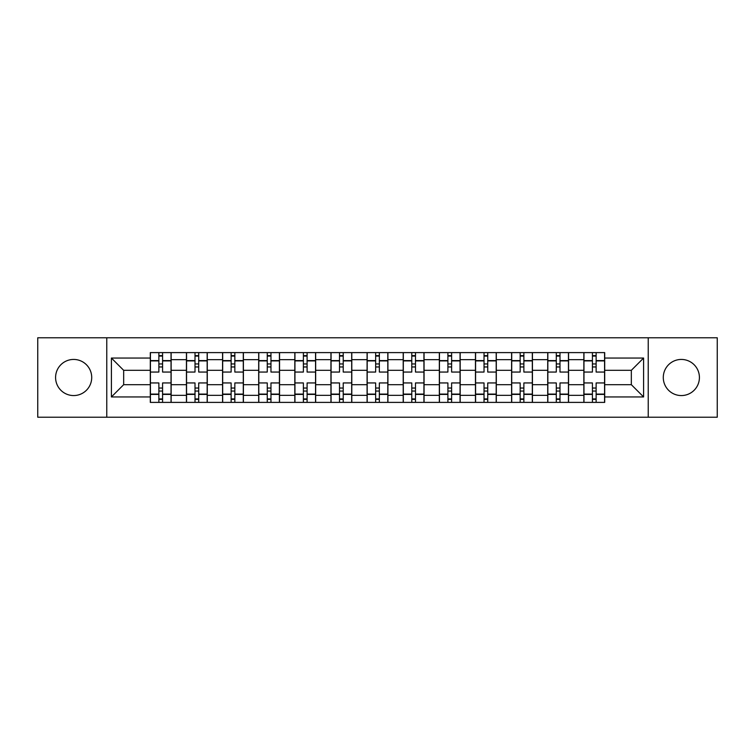 <?xml version="1.0" encoding="UTF-8"?>
<svg xmlns="http://www.w3.org/2000/svg" width="755" height="755" viewBox="0 0 755 755"><rect width="100%" height="100%" fill="white"/><g stroke="black" fill="none" stroke-linecap="round" stroke-linejoin="round"><path stroke-width="1.13" d="M681.35 359.437A18.063 18.063 0 0 0 663.286 377.5A18.063 18.063 0 0 0 681.35 395.563A18.063 18.063 0 0 0 699.413 377.5A18.063 18.063 0 0 0 681.35 359.437M73.65 359.437A18.063 18.063 0 0 0 55.587 377.5A18.063 18.063 0 0 0 73.65 395.563A18.063 18.063 0 0 0 91.714 377.5A18.063 18.063 0 0 0 73.65 359.437M648.234 417.222L717.25 417.222L717.25 337.778L37.75 337.778L37.75 417.222L648.234 417.222L648.234 337.778M186.438 402.396L186.438 359.663L171.149 359.663L171.149 402.396M171.149 359.663L171.149 352.604M186.438 359.663L186.438 352.604M207.276 352.604L207.276 402.396M222.565 402.396L222.565 352.604M243.403 352.604L243.403 402.396M258.691 402.396L258.691 352.604M279.539 352.604L279.539 402.396M294.818 402.396L294.818 352.604M315.666 352.604L315.666 402.396M330.945 402.396L330.945 352.604M351.792 352.604L351.792 402.396M367.081 402.396L367.081 352.604M387.919 352.604L387.919 402.396M403.208 402.396L403.208 352.604M424.055 352.604L424.055 402.396M439.334 402.396L439.334 352.604M460.182 352.604L460.182 402.396M475.461 402.396L475.461 352.604M496.309 352.604L496.309 402.396M511.597 402.396L511.597 352.604M532.435 352.604L532.435 402.396M547.724 402.396L547.724 352.604M568.562 352.604L568.562 402.396M583.851 402.396L583.851 352.604M583.851 384.682L568.562 384.682M547.724 384.682L532.435 384.682M511.597 384.682L496.309 384.682M475.461 384.682L460.182 384.682M439.334 384.682L424.055 384.682M403.208 384.682L387.919 384.682M367.081 384.682L351.792 384.682M330.945 384.682L315.666 384.682M294.818 384.682L279.539 384.682M258.691 384.682L243.403 384.682M222.565 384.682L207.276 384.682M186.438 384.682L171.149 384.682M583.851 370.318L568.562 370.318M547.724 370.318L532.435 370.318M511.597 370.318L496.309 370.318M475.461 370.318L460.182 370.318M439.334 370.318L424.055 370.318M403.208 370.318L387.919 370.318M367.081 370.318L351.792 370.318M330.945 370.318L315.666 370.318M294.818 370.318L279.539 370.318M258.691 370.318L243.403 370.318M222.565 370.318L207.276 370.318M186.438 370.318L171.149 370.318M123.669 384.682L150.302 384.682L150.302 370.318L123.669 370.318L123.669 384.682L111.4 396.951L111.4 358.049L150.302 358.049L150.302 370.318M604.698 370.318L604.698 384.682L631.331 384.682L631.331 370.318L604.698 370.318L604.698 352.604L150.302 352.604L150.302 358.049M604.698 358.049L643.6 358.049L643.6 396.951L604.698 396.951L604.698 384.682M150.302 384.682L150.302 402.396L604.698 402.396L604.698 396.951M150.302 396.951L111.4 396.951M106.766 417.222L106.766 337.778M162.58 398.923L158.871 398.923M158.871 356.077L162.58 356.077M198.707 398.923L195.007 398.923M195.007 356.077L198.707 356.077M234.833 398.923L231.134 398.923M231.134 356.077L234.833 356.077M270.969 398.923L267.261 398.923M267.261 356.077L270.969 356.077M307.096 398.923L303.387 398.923M303.387 356.077L307.096 356.077M343.223 398.923L339.514 398.923M339.514 356.077L343.223 356.077M379.35 398.923L375.65 398.923M375.65 356.077L379.35 356.077M415.486 398.923L411.777 398.923M411.777 356.077L415.486 356.077M451.613 398.923L447.904 398.923M447.904 356.077L451.613 356.077M487.739 398.923L484.03 398.923M484.03 356.077L487.739 356.077M523.866 398.923L520.167 398.923M520.167 356.077L523.866 356.077M559.993 398.923L556.293 398.923M556.293 356.077L559.993 356.077M596.129 398.923L592.42 398.923M592.42 356.077L596.129 356.077M111.4 358.049L123.669 370.318M631.331 384.682L643.6 396.951M631.331 370.318L643.6 358.049M171.036 402.396L171.036 372.055L162.58 372.055L162.58 352.604M158.871 352.604L158.871 372.055L150.424 372.055L150.424 352.604M171.036 372.055L171.036 352.604M150.424 402.396L150.424 382.945L158.871 382.945L158.871 402.396M162.58 402.396L162.58 382.945L171.036 382.945M158.871 366.958L162.58 366.958M150.424 382.945L150.424 372.055M162.58 388.042L158.871 388.042M162.58 399.386L158.871 399.386M158.871 391.052L162.58 391.052M162.58 363.948L158.871 363.948M158.871 355.614L162.58 355.614M207.163 402.396L207.163 372.055L198.707 372.055L198.707 352.604M195.007 352.604L195.007 372.055L186.551 372.055L186.551 352.604M207.163 372.055L207.163 352.604M186.551 402.396L186.551 382.945L195.007 382.945L195.007 402.396M198.707 402.396L198.707 382.945L207.163 382.945M195.007 366.958L198.707 366.958M186.551 382.945L186.551 372.055M198.707 388.042L195.007 388.042M198.707 399.386L195.007 399.386M195.007 391.052L198.707 391.052M198.707 363.948L195.007 363.948M195.007 355.614L198.707 355.614M243.289 402.396L243.289 372.055L234.833 372.055L234.833 352.604M231.134 352.604L231.134 372.055L222.678 372.055L222.678 352.604M243.289 372.055L243.289 352.604M222.678 402.396L222.678 382.945L231.134 382.945L231.134 402.396M234.833 402.396L234.833 382.945L243.289 382.945M231.134 366.958L234.833 366.958M222.678 382.945L222.678 372.055M234.833 388.042L231.134 388.042M234.833 399.386L231.134 399.386M231.134 391.052L234.833 391.052M234.833 363.948L231.134 363.948M231.134 355.614L234.833 355.614M279.416 402.396L279.416 372.055L270.969 372.055L270.969 352.604M267.261 352.604L267.261 372.055L258.805 372.055L258.805 352.604M279.416 372.055L279.416 352.604M258.805 402.396L258.805 382.945L267.261 382.945L267.261 402.396M270.969 402.396L270.969 382.945L279.416 382.945M267.261 366.958L270.969 366.958M258.805 382.945L258.805 372.055M270.969 388.042L267.261 388.042M270.969 399.386L267.261 399.386M267.261 391.052L270.969 391.052M270.969 363.948L267.261 363.948M267.261 355.614L270.969 355.614M315.552 402.396L315.552 372.055L307.096 372.055L307.096 352.604M303.387 352.604L303.387 372.055L294.941 372.055L294.941 352.604M315.552 372.055L315.552 352.604M294.941 402.396L294.941 382.945L303.387 382.945L303.387 402.396M307.096 402.396L307.096 382.945L315.552 382.945M303.387 366.958L307.096 366.958M294.941 382.945L294.941 372.055M307.096 388.042L303.387 388.042M307.096 399.386L303.387 399.386M303.387 391.052L307.096 391.052M307.096 363.948L303.387 363.948M303.387 355.614L307.096 355.614M351.679 402.396L351.679 372.055L343.223 372.055L343.223 352.604M339.514 352.604L339.514 372.055L331.067 372.055L331.067 352.604M351.679 372.055L351.679 352.604M331.067 402.396L331.067 382.945L339.514 382.945L339.514 402.396M343.223 402.396L343.223 382.945L351.679 382.945M339.514 366.958L343.223 366.958M331.067 382.945L331.067 372.055M343.223 388.042L339.514 388.042M343.223 399.386L339.514 399.386M339.514 391.052L343.223 391.052M343.223 363.948L339.514 363.948M339.514 355.614L343.223 355.614M387.806 402.396L387.806 372.055L379.35 372.055L379.35 352.604M375.65 352.604L375.65 372.055L367.194 372.055L367.194 352.604M387.806 372.055L387.806 352.604M367.194 402.396L367.194 382.945L375.65 382.945L375.65 402.396M379.35 402.396L379.35 382.945L387.806 382.945M375.65 366.958L379.35 366.958M367.194 382.945L367.194 372.055M379.35 388.042L375.65 388.042M379.35 399.386L375.65 399.386M375.65 391.052L379.35 391.052M379.35 363.948L375.65 363.948M375.65 355.614L379.35 355.614M423.933 402.396L423.933 372.055L415.486 372.055L415.486 352.604M411.777 352.604L411.777 372.055L403.321 372.055L403.321 352.604M423.933 372.055L423.933 352.604M403.321 402.396L403.321 382.945L411.777 382.945L411.777 402.396M415.486 402.396L415.486 382.945L423.933 382.945M411.777 366.958L415.486 366.958M403.321 382.945L403.321 372.055M415.486 388.042L411.777 388.042M415.486 399.386L411.777 399.386M411.777 391.052L415.486 391.052M415.486 363.948L411.777 363.948M411.777 355.614L415.486 355.614M460.059 402.396L460.059 372.055L451.613 372.055L451.613 352.604M447.904 352.604L447.904 372.055L439.448 372.055L439.448 352.604M460.059 372.055L460.059 352.604M439.448 402.396L439.448 382.945L447.904 382.945L447.904 402.396M451.613 402.396L451.613 382.945L460.059 382.945M447.904 366.958L451.613 366.958M439.448 382.945L439.448 372.055M451.613 388.042L447.904 388.042M451.613 399.386L447.904 399.386M447.904 391.052L451.613 391.052M451.613 363.948L447.904 363.948M447.904 355.614L451.613 355.614M496.195 402.396L496.195 372.055L487.739 372.055L487.739 352.604M484.03 352.604L484.03 372.055L475.584 372.055L475.584 352.604M496.195 372.055L496.195 352.604M475.584 402.396L475.584 382.945L484.03 382.945L484.03 402.396M487.739 402.396L487.739 382.945L496.195 382.945M484.03 366.958L487.739 366.958M475.584 382.945L475.584 372.055M487.739 388.042L484.03 388.042M487.739 399.386L484.03 399.386M484.03 391.052L487.739 391.052M487.739 363.948L484.03 363.948M484.03 355.614L487.739 355.614M532.322 402.396L532.322 372.055L523.866 372.055L523.866 352.604M520.167 352.604L520.167 372.055L511.711 372.055L511.711 352.604M532.322 372.055L532.322 352.604M511.711 402.396L511.711 382.945L520.167 382.945L520.167 402.396M523.866 402.396L523.866 382.945L532.322 382.945M520.167 366.958L523.866 366.958M511.711 382.945L511.711 372.055M523.866 388.042L520.167 388.042M523.866 399.386L520.167 399.386M520.167 391.052L523.866 391.052M523.866 363.948L520.167 363.948M520.167 355.614L523.866 355.614M568.449 402.396L568.449 372.055L559.993 372.055L559.993 352.604M556.293 352.604L556.293 372.055L547.837 372.055L547.837 352.604M568.449 372.055L568.449 352.604M547.837 402.396L547.837 382.945L556.293 382.945L556.293 402.396M559.993 402.396L559.993 382.945L568.449 382.945M556.293 366.958L559.993 366.958M547.837 382.945L547.837 372.055M559.993 388.042L556.293 388.042M559.993 399.386L556.293 399.386M556.293 391.052L559.993 391.052M559.993 363.948L556.293 363.948M556.293 355.614L559.993 355.614M604.576 402.396L604.576 372.055L596.129 372.055L596.129 352.604M592.42 352.604L592.42 372.055L583.964 372.055L583.964 352.604M604.576 372.055L604.576 352.604M583.964 402.396L583.964 382.945L592.42 382.945L592.42 402.396M596.129 402.396L596.129 382.945L604.576 382.945M592.42 366.958L596.129 366.958M583.964 382.945L583.964 372.055M596.129 388.042L592.42 388.042M596.129 399.386L592.42 399.386M592.42 391.052L596.129 391.052M596.129 363.948L592.42 363.948M592.42 355.614L596.129 355.614M547.724 359.663L532.435 359.663M511.597 359.663L496.309 359.663M475.461 359.663L460.182 359.663M439.334 359.663L424.055 359.663M403.208 359.663L387.919 359.663M367.081 359.663L351.792 359.663M330.945 359.663L315.666 359.663M294.818 359.663L279.539 359.663M258.691 359.663L243.403 359.663M222.565 359.663L207.276 359.663M583.851 359.663L568.562 359.663M547.724 395.337L532.435 395.337M511.597 395.337L496.309 395.337M475.461 395.337L460.182 395.337M439.334 395.337L424.055 395.337M403.208 395.337L387.919 395.337M367.081 395.337L351.792 395.337M330.945 395.337L315.666 395.337M294.818 395.337L279.539 395.337M258.691 395.337L243.403 395.337M222.565 395.337L207.276 395.337M186.438 395.337L171.149 395.337M583.851 395.337L568.562 395.337M171.036 360.597L162.58 360.597M158.871 360.597L150.424 360.597M158.871 360.899L150.424 360.899M158.871 394.101L150.424 394.101M158.871 394.403L150.424 394.403M171.036 394.403L162.58 394.403M171.036 360.899L162.58 360.899M171.036 394.101L162.58 394.101M207.163 360.597L198.707 360.597M195.007 360.597L186.551 360.597M195.007 360.899L186.551 360.899M195.007 394.101L186.551 394.101M195.007 394.403L186.551 394.403M207.163 394.403L198.707 394.403M207.163 360.899L198.707 360.899M207.163 394.101L198.707 394.101M243.289 360.597L234.833 360.597M231.134 360.597L222.678 360.597M231.134 360.899L222.678 360.899M231.134 394.101L222.678 394.101M231.134 394.403L222.678 394.403M243.289 394.403L234.833 394.403M243.289 360.899L234.833 360.899M243.289 394.101L234.833 394.101M279.416 360.597L270.969 360.597M267.261 360.597L258.805 360.597M267.261 360.899L258.805 360.899M267.261 394.101L258.805 394.101M267.261 394.403L258.805 394.403M279.416 394.403L270.969 394.403M279.416 360.899L270.969 360.899M279.416 394.101L270.969 394.101M315.552 360.597L307.096 360.597M303.387 360.597L294.941 360.597M303.387 360.899L294.941 360.899M303.387 394.101L294.941 394.101M303.387 394.403L294.941 394.403M315.552 394.403L307.096 394.403M315.552 360.899L307.096 360.899M315.552 394.101L307.096 394.101M351.679 360.597L343.223 360.597M339.514 360.597L331.067 360.597M339.514 360.899L331.067 360.899M339.514 394.101L331.067 394.101M339.514 394.403L331.067 394.403M351.679 394.403L343.223 394.403M351.679 360.899L343.223 360.899M351.679 394.101L343.223 394.101M387.806 360.597L379.35 360.597M375.65 360.597L367.194 360.597M375.65 360.899L367.194 360.899M375.65 394.101L367.194 394.101M375.65 394.403L367.194 394.403M387.806 394.403L379.35 394.403M387.806 360.899L379.35 360.899M387.806 394.101L379.35 394.101M423.933 360.597L415.486 360.597M411.777 360.597L403.321 360.597M411.777 360.899L403.321 360.899M411.777 394.101L403.321 394.101M411.777 394.403L403.321 394.403M423.933 394.403L415.486 394.403M423.933 360.899L415.486 360.899M423.933 394.101L415.486 394.101M460.059 360.597L451.613 360.597M447.904 360.597L439.448 360.597M447.904 360.899L439.448 360.899M447.904 394.101L439.448 394.101M447.904 394.403L439.448 394.403M460.059 394.403L451.613 394.403M460.059 360.899L451.613 360.899M460.059 394.101L451.613 394.101M496.195 360.597L487.739 360.597M484.03 360.597L475.584 360.597M484.03 360.899L475.584 360.899M484.03 394.101L475.584 394.101M484.03 394.403L475.584 394.403M496.195 394.403L487.739 394.403M496.195 360.899L487.739 360.899M496.195 394.101L487.739 394.101M532.322 360.597L523.866 360.597M520.167 360.597L511.711 360.597M520.167 360.899L511.711 360.899M520.167 394.101L511.711 394.101M520.167 394.403L511.711 394.403M532.322 394.403L523.866 394.403M532.322 360.899L523.866 360.899M532.322 394.101L523.866 394.101M568.449 360.597L559.993 360.597M556.293 360.597L547.837 360.597M556.293 360.899L547.837 360.899M556.293 394.101L547.837 394.101M556.293 394.403L547.837 394.403M568.449 394.403L559.993 394.403M568.449 360.899L559.993 360.899M568.449 394.101L559.993 394.101M604.576 360.597L596.129 360.597M592.42 360.597L583.964 360.597M592.42 360.899L583.964 360.899M592.42 394.101L583.964 394.101M592.42 394.403L583.964 394.403M604.576 394.403L596.129 394.403M604.576 360.899L596.129 360.899M604.576 394.101L596.129 394.101"/></g></svg>
